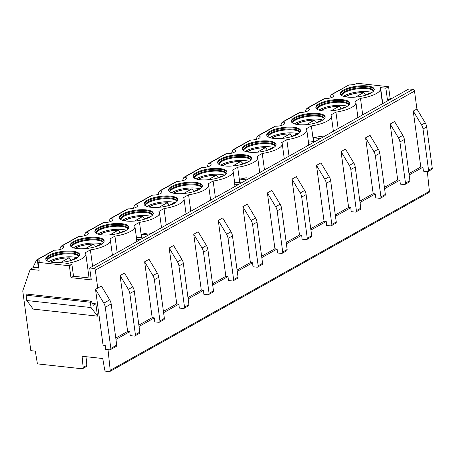<?xml version="1.0" encoding="UTF-8"?>
<svg xmlns="http://www.w3.org/2000/svg" width="455" height="455" viewBox="0 0 455 455"><rect width="100%" height="100%" fill="white"/><g stroke="black" fill="none" stroke-linecap="round" stroke-linejoin="round"><path stroke-width="0.68" d="M110.212 370.347L429.412 191.282A1.683 1.257 60.7 0 1 428.877 192.545L109.678 371.61A1.683 1.257 60.7 0 0 110.212 370.347L108.023 349.656M109.678 371.61A1.683 1.257 60.7 0 1 109.063 371.729L106.248 371.422A1.683 1.257 60.7 0 1 104.696 369.756L102.75 358.529L82.088 356.265L83.163 367.401L86.848 365.331L86.012 356.697M95.516 289.329L103.069 345.197L105.236 345.43L105.657 349.4L109.7 349.844A1.683 1.257 -119.3 0 0 110.309 349.724A1.683 1.257 -119.3 0 0 110.838 348.405L105.276 307.25A8.429 6.273 -119.3 0 0 103.814 303.155L95.516 289.329L97.728 288.089L95.305 270.168A1.683 1.257 -119.3 0 0 93.736 268.433L89.675 267.989L91.284 279.888L70.974 277.669L69.365 265.765L38.055 262.336L39.13 270.27L30.218 269.297L22.75 290.91L30.826 350.651L35.319 351.146L37.162 362.345A1.683 1.257 -119.3 0 0 38.72 364.023L82.019 368.766A1.683 1.257 -119.3 0 0 82.628 368.652A1.683 1.257 -119.3 0 0 83.163 367.401M95.857 303.843L97.518 316.14L33.209 309.099L26.771 300.522L26.049 295.193A0.847 0.5 -83.8 0 1 26.635 294.072L90.943 301.119A0.847 0.5 -83.8 0 1 91.239 301.346L93.4 305.22L95.857 303.843L92.422 303.462M97.518 316.14L91.074 307.563L90.357 302.234A0.847 0.5 -83.8 0 1 90.943 301.119M26.771 300.522L91.074 307.563M97.728 288.089L101.408 286.024L109.706 299.845L103.814 303.155M110.309 349.724L116.201 346.42A1.683 1.257 -119.3 0 0 116.73 345.095L111.168 303.946A8.429 6.273 -119.3 0 0 109.706 299.845M429.412 191.282L427.33 171.592M409.136 174.948L422.962 167.195L423.383 171.16L427.427 171.603A1.683 1.257 60.7 0 0 428.036 171.489L431.721 169.419A1.683 1.257 60.7 0 0 432.25 168.1L428.564 170.164A1.683 1.257 60.7 0 1 428.036 171.489M384.583 188.723L399.882 180.14L400.303 184.11L404.347 184.554A1.683 1.257 -119.3 0 0 404.956 184.434A1.683 1.257 -119.3 0 0 405.485 183.115L399.922 141.96A8.429 6.273 -119.3 0 0 398.461 137.865L390.162 124.039L394.582 121.559L402.88 135.385L398.461 137.865M360.03 202.498L375.329 193.915L375.75 197.88L379.794 198.323A1.683 1.257 -119.3 0 0 380.403 198.209A1.683 1.257 -119.3 0 0 380.932 196.884L375.369 155.735A8.429 6.273 -119.3 0 0 373.908 151.634L365.61 137.814L370.029 135.334L378.327 149.155L373.908 151.634M335.477 216.273L350.777 207.69L351.197 211.655L355.241 212.098A1.683 1.257 -119.3 0 0 355.85 211.984A1.683 1.257 -119.3 0 0 356.379 210.659L350.816 169.51A8.429 6.273 -119.3 0 0 349.355 165.41L341.057 151.589L345.476 149.109L353.774 162.93L349.355 165.41M310.924 230.048L326.224 221.466L326.639 225.43L330.683 225.873A1.683 1.257 -119.3 0 0 331.297 225.76A1.683 1.257 -119.3 0 0 331.826 224.434L326.263 183.285A8.429 6.273 -119.3 0 0 324.796 179.185L316.504 165.364L320.923 162.884L329.215 176.705L324.796 179.185M286.366 243.823L301.665 235.241L302.086 239.205L306.13 239.648A1.683 1.257 -119.3 0 0 306.744 239.529A1.683 1.257 -119.3 0 0 307.273 238.21L301.705 197.06A8.429 6.273 -119.3 0 0 300.243 192.96L291.951 179.139L296.37 176.659L304.662 190.48L300.243 192.96M261.813 257.593L277.112 249.01L277.533 252.98L281.577 253.424A1.683 1.257 -119.3 0 0 282.185 253.304A1.683 1.257 -119.3 0 0 282.714 251.985L277.152 210.83A8.429 6.273 -119.3 0 0 275.69 206.735L267.392 192.909L271.811 190.429L280.109 204.255L275.69 206.735M237.26 271.368L252.559 262.785L252.98 266.755L257.024 267.199A1.683 1.257 -119.3 0 0 257.632 267.079A1.683 1.257 -119.3 0 0 258.161 265.76L252.599 224.605A8.429 6.273 -119.3 0 0 251.137 220.51L242.839 206.684L247.258 204.204L255.556 218.03L251.137 220.51M212.707 285.143L228.006 276.56L228.427 280.53L232.471 280.968A1.683 1.257 -119.3 0 0 233.079 280.854A1.683 1.257 -119.3 0 0 233.608 279.529L228.046 238.38A8.429 6.273 -119.3 0 0 226.584 234.28L218.286 220.459L222.705 217.979L231.004 231.805L226.584 234.28M188.154 298.918L203.453 290.336L203.874 294.3L207.918 294.743A1.683 1.257 -119.3 0 0 208.526 294.63A1.683 1.257 -119.3 0 0 209.055 293.304L203.493 252.155A8.429 6.273 -119.3 0 0 202.031 248.055L193.733 234.234L198.152 231.754L206.451 245.575L202.031 248.055M163.601 312.693L178.9 304.111L179.315 308.075L183.365 308.518A1.683 1.257 -119.3 0 0 183.974 308.405A1.683 1.257 -119.3 0 0 184.502 307.079L178.94 265.93A8.429 6.273 -119.3 0 0 177.473 261.83L169.18 248.009L173.6 245.529L181.892 259.35L177.473 261.83M139.042 326.468L154.342 317.886L154.763 321.85L158.806 322.294A1.683 1.257 -119.3 0 0 159.421 322.18A1.683 1.257 -119.3 0 0 159.95 320.855L154.381 279.706A8.429 6.273 -119.3 0 0 152.92 275.605L144.627 261.784L149.047 259.305L157.339 273.125L152.92 275.605M115.962 339.413L129.789 331.661L130.21 335.625L134.253 336.069A1.683 1.257 -119.3 0 0 134.868 335.949A1.683 1.257 -119.3 0 0 135.391 334.63L129.829 293.475A8.429 6.273 -119.3 0 0 128.367 289.38L120.069 275.554L124.488 273.074L132.786 286.9L128.367 289.38M408.954 173.6L420.795 166.957L413.242 111.094L416.928 109.024L414.505 91.102A1.683 1.257 -119.3 0 0 412.935 89.368L408.874 88.924L89.675 267.989M384.401 187.375L397.715 179.907L390.162 124.039M359.848 201.15L373.163 193.676L365.61 137.814M335.295 214.925L348.61 207.452L341.057 151.589M310.742 228.694L324.057 221.227L316.504 165.364M286.184 242.469L299.504 235.002L291.951 179.139M261.631 256.245L274.945 248.777L267.392 192.909M237.078 270.02L250.392 262.552L242.839 206.684M212.525 283.795L225.839 276.321L218.286 220.459M187.972 297.57L201.286 290.097L193.733 234.234M163.419 311.339L176.733 303.872L169.18 248.009M138.86 325.115L152.18 317.647L144.627 261.784M115.78 338.065L127.622 331.422L120.069 275.554M69.365 265.765L71.918 264.338L65.821 263.667A22.176 6.95 -7.7 0 0 85.813 253.958A22.176 6.95 -7.7 0 0 85.278 252.752L90.38 249.892A22.176 6.95 -7.7 0 0 110.372 240.183A22.176 6.95 -7.7 0 0 109.831 238.977L114.933 236.122A22.176 6.95 -7.7 0 0 134.925 226.408A22.176 6.95 -7.7 0 0 134.384 225.208L139.486 222.347A22.176 6.95 -7.7 0 0 159.477 212.633A22.176 6.95 -7.7 0 0 158.943 211.433L164.039 208.572A22.176 6.95 -7.7 0 0 184.03 198.863A22.176 6.95 -7.7 0 0 183.496 197.658L188.592 194.797A22.176 6.95 -7.7 0 0 208.583 185.088A22.176 6.95 -7.7 0 0 208.049 183.883L213.145 181.022A22.176 6.95 -7.7 0 0 233.136 171.313A22.176 6.95 -7.7 0 0 232.602 170.107L237.703 167.247A22.176 6.95 -7.7 0 0 257.695 157.538A22.176 6.95 -7.7 0 0 257.155 156.332L262.256 153.477A22.176 6.95 -7.7 0 0 282.248 143.763A22.176 6.95 -7.7 0 0 281.708 142.563L286.809 139.702A22.176 6.95 -7.7 0 0 306.801 129.988A22.176 6.95 -7.7 0 0 306.266 128.788L311.362 125.927A22.176 6.95 -7.7 0 0 331.354 116.218A22.176 6.95 -7.7 0 0 330.819 115.013L335.915 112.152A22.176 6.95 -7.7 0 0 355.907 102.443A22.176 6.95 -7.7 0 0 355.372 101.237L360.468 98.377A22.176 6.95 -7.7 0 0 380.46 88.668A22.176 6.95 -7.7 0 0 380.192 87.86L380.59 87.639L382.746 103.581M38.055 262.336A6.529 2.047 -7.7 0 0 39.284 260.886A6.529 2.047 -7.7 0 0 37.384 259.742L54.458 250.165A6.472 2.03 -7.7 0 0 63.78 247.122A6.472 2.03 -7.7 0 0 61.903 245.99L79.011 236.39A6.472 2.03 -7.7 0 0 88.333 233.347A6.472 2.03 -7.7 0 0 86.456 232.215L103.569 222.62A6.472 2.03 -7.7 0 0 112.885 219.572A6.472 2.03 -7.7 0 0 111.009 218.44L128.122 208.845A6.472 2.03 -7.7 0 0 137.444 205.796A6.472 2.03 -7.7 0 0 135.567 204.665L152.675 195.07A6.472 2.03 -7.7 0 0 161.997 192.027A6.472 2.03 -7.7 0 0 160.12 190.895L177.228 181.295A6.472 2.03 -7.7 0 0 186.55 178.252A6.472 2.03 -7.7 0 0 184.673 177.12L201.781 167.52A6.472 2.03 -7.7 0 0 211.103 164.477A6.472 2.03 -7.7 0 0 209.226 163.345L226.334 153.744A6.472 2.03 -7.7 0 0 235.656 150.702A6.472 2.03 -7.7 0 0 233.779 149.57L250.893 139.969A6.472 2.03 -7.7 0 0 260.209 136.927A6.472 2.03 -7.7 0 0 258.332 135.795L275.446 126.2A6.472 2.03 -7.7 0 0 284.767 123.151A6.472 2.03 -7.7 0 0 282.891 122.02L299.999 112.425A6.472 2.03 -7.7 0 0 309.32 109.382A6.472 2.03 -7.7 0 0 307.443 108.25L324.551 98.65A6.472 2.03 -7.7 0 0 333.873 95.607A6.472 2.03 -7.7 0 0 331.996 94.475L349.07 84.897A6.529 2.047 -7.7 0 0 357.255 83.271L388.564 86.7L385.868 88.213L380.59 87.639M371.047 93.013A17.074 5.352 -7.7 0 0 374.255 89.225A17.074 5.352 -7.7 0 0 362.22 85.75A17.074 5.352 -7.7 0 0 343.627 90.01A17.074 5.352 -7.7 0 0 340.42 93.798A17.074 5.352 -7.7 0 0 352.454 97.273A17.074 5.352 -7.7 0 0 371.047 93.013M346.488 106.788A17.074 5.352 -7.7 0 0 349.702 103.001A17.074 5.352 -7.7 0 0 337.667 99.526A17.074 5.352 -7.7 0 0 319.074 103.785A17.074 5.352 -7.7 0 0 315.861 107.573A17.074 5.352 -7.7 0 0 327.896 111.048A17.074 5.352 -7.7 0 0 346.488 106.788M321.935 120.564A17.074 5.352 -7.7 0 0 325.149 116.776A17.074 5.352 -7.7 0 0 313.114 113.301A17.074 5.352 -7.7 0 0 294.522 117.561A17.074 5.352 -7.7 0 0 291.308 121.349A17.074 5.352 -7.7 0 0 303.343 124.824A17.074 5.352 -7.7 0 0 321.935 120.564M297.382 134.339A17.074 5.352 -7.7 0 0 300.596 130.545A17.074 5.352 -7.7 0 0 288.561 127.076A17.074 5.352 -7.7 0 0 269.969 131.336A17.074 5.352 -7.7 0 0 266.755 135.124A17.074 5.352 -7.7 0 0 278.79 138.599A17.074 5.352 -7.7 0 0 297.382 134.339M272.829 148.108A17.074 5.352 -7.7 0 0 276.043 144.32A17.074 5.352 -7.7 0 0 264.008 140.845A17.074 5.352 -7.7 0 0 245.416 145.111A17.074 5.352 -7.7 0 0 242.202 148.899A17.074 5.352 -7.7 0 0 254.237 152.374A17.074 5.352 -7.7 0 0 272.829 148.108M248.276 161.883A17.074 5.352 -7.7 0 0 251.484 158.095A17.074 5.352 -7.7 0 0 239.455 154.62A17.074 5.352 -7.7 0 0 220.863 158.88A17.074 5.352 -7.7 0 0 217.649 162.674A17.074 5.352 -7.7 0 0 229.684 166.143A17.074 5.352 -7.7 0 0 248.276 161.883M223.724 175.658A17.074 5.352 -7.7 0 0 226.931 171.871A17.074 5.352 -7.7 0 0 214.896 168.395A17.074 5.352 -7.7 0 0 196.304 172.655A17.074 5.352 -7.7 0 0 193.096 176.443A17.074 5.352 -7.7 0 0 205.131 179.918A17.074 5.352 -7.7 0 0 223.724 175.658M199.165 189.434A17.074 5.352 -7.7 0 0 202.378 185.646A17.074 5.352 -7.7 0 0 190.344 182.171A17.074 5.352 -7.7 0 0 171.751 186.431A17.074 5.352 -7.7 0 0 168.538 190.218A17.074 5.352 -7.7 0 0 180.572 193.694A17.074 5.352 -7.7 0 0 199.165 189.434M174.612 203.209A17.074 5.352 -7.7 0 0 177.825 199.421A17.074 5.352 -7.7 0 0 165.791 195.946A17.074 5.352 -7.7 0 0 147.198 200.206A17.074 5.352 -7.7 0 0 143.985 203.994A17.074 5.352 -7.7 0 0 156.019 207.469A17.074 5.352 -7.7 0 0 174.612 203.209M150.059 216.984A17.074 5.352 -7.7 0 0 153.272 213.19A17.074 5.352 -7.7 0 0 141.238 209.721A17.074 5.352 -7.7 0 0 122.645 213.981A17.074 5.352 -7.7 0 0 119.432 217.769A17.074 5.352 -7.7 0 0 131.467 221.244A17.074 5.352 -7.7 0 0 150.059 216.984M125.506 230.753A17.074 5.352 -7.7 0 0 128.719 226.965A17.074 5.352 -7.7 0 0 116.685 223.49A17.074 5.352 -7.7 0 0 98.092 227.756A17.074 5.352 -7.7 0 0 94.879 231.544A17.074 5.352 -7.7 0 0 106.914 235.019A17.074 5.352 -7.7 0 0 125.506 230.753M100.953 244.528A17.074 5.352 -7.7 0 0 104.161 240.74A17.074 5.352 -7.7 0 0 92.132 237.265A17.074 5.352 -7.7 0 0 73.539 241.525A17.074 5.352 -7.7 0 0 70.326 245.319A17.074 5.352 -7.7 0 0 82.361 248.788A17.074 5.352 -7.7 0 0 100.953 244.528M76.4 258.303A17.074 5.352 -7.7 0 0 79.608 254.516A17.074 5.352 -7.7 0 0 67.573 251.041A17.074 5.352 -7.7 0 0 48.981 255.3A17.074 5.352 -7.7 0 0 45.773 259.088A17.074 5.352 -7.7 0 0 57.808 262.563A17.074 5.352 -7.7 0 0 76.4 258.303M374.26 89.629A17.074 5.352 -7.7 0 0 361.719 86.564A17.074 5.352 -7.7 0 0 343.735 90.807A17.074 5.352 172.3 0 0 340.516 94.191M341.631 95.442A16.101 5.051 172.3 0 1 341.591 95.254A16.101 5.051 172.3 0 1 344.623 91.682A16.101 5.051 -7.7 0 1 362.157 87.667A16.101 5.051 -7.7 0 1 373.51 90.943A16.101 5.051 -7.7 0 1 373.527 91.131M373.453 91.21A16.101 5.051 -7.7 0 0 361.435 88.486A16.101 5.051 -7.7 0 0 344.731 92.479A16.101 5.051 172.3 0 0 341.722 95.499M343.548 96.324A17.074 5.352 172.3 0 1 344.412 95.795A17.074 5.352 -7.7 0 1 371.911 92.49M365.177 95.084A17.074 5.352 -7.7 0 1 365.445 95.089L365.467 95.254M365.445 95.089L365.012 93.895L363.482 92.621L363.932 92.496L357.522 92.917L349.861 94.64L345.146 96.744M370.478 93.315L369.238 93.252L365.894 95.129M355.503 97.103L363.482 92.621A14.543 4.561 -7.7 0 0 345.567 96.824M349.707 103.404A17.074 5.352 -7.7 0 0 337.166 100.339A17.074 5.352 -7.7 0 0 319.183 104.582A17.074 5.352 172.3 0 0 315.963 107.966M317.072 109.217A16.101 5.051 172.3 0 1 317.038 109.029A16.101 5.051 172.3 0 1 320.07 105.458A16.101 5.051 -7.7 0 1 337.604 101.437A16.101 5.051 -7.7 0 1 348.957 104.718A16.101 5.051 -7.7 0 1 348.968 104.9M348.9 104.986A16.101 5.051 -7.7 0 0 336.882 102.261A16.101 5.051 -7.7 0 0 320.178 106.254A16.101 5.051 172.3 0 0 317.163 109.274M318.989 110.099A17.074 5.352 172.3 0 1 319.859 109.57A17.074 5.352 -7.7 0 1 347.358 106.26M340.619 108.859A17.074 5.352 -7.7 0 1 340.892 108.864L340.914 109.029M340.892 108.864L340.459 107.67L338.929 106.396L339.379 106.271L332.969 106.692L325.302 108.415L320.593 110.514M345.925 107.09L344.685 107.027L341.341 108.904M330.944 110.878L338.929 106.396A14.543 4.561 -7.7 0 0 321.014 110.599M325.154 117.174A17.074 5.352 -7.7 0 0 312.613 114.114A17.074 5.352 -7.7 0 0 294.63 118.351A17.074 5.352 172.3 0 0 291.41 121.741M292.519 122.987A16.101 5.051 172.3 0 1 292.485 122.804A16.101 5.051 172.3 0 1 295.517 119.233A16.101 5.051 -7.7 0 1 313.051 115.212A16.101 5.051 -7.7 0 1 324.404 118.488A16.101 5.051 -7.7 0 1 324.415 118.675M324.347 118.761A16.101 5.051 -7.7 0 0 312.329 116.036A16.101 5.051 -7.7 0 0 295.619 120.023A16.101 5.051 172.3 0 0 292.611 123.049M294.436 123.874A17.074 5.352 172.3 0 1 295.306 123.345A17.074 5.352 -7.7 0 1 322.805 120.035M316.066 122.634A17.074 5.352 -7.7 0 1 316.339 122.634L316.361 122.804M316.339 122.634L315.906 121.445L314.377 120.171L314.826 120.046L308.416 120.467L300.749 122.19L296.04 124.289M321.372 120.865L320.132 120.802L316.788 122.679M306.391 124.647L314.377 120.171A14.543 4.561 -7.7 0 0 296.461 124.374M300.601 130.949A17.074 5.352 -7.7 0 0 288.055 127.883A17.074 5.352 -7.7 0 0 270.077 132.126A17.074 5.352 172.3 0 0 266.857 135.51M267.967 136.762A16.101 5.051 172.3 0 1 267.932 136.58A16.101 5.051 172.3 0 1 270.958 133.008A16.101 5.051 -7.7 0 1 288.498 128.987A16.101 5.051 -7.7 0 1 299.851 132.263A16.101 5.051 -7.7 0 1 299.862 132.451M299.788 132.53A16.101 5.051 -7.7 0 0 287.776 129.811A16.101 5.051 -7.7 0 0 271.066 133.798A16.101 5.051 172.3 0 0 268.058 136.824M269.883 137.643A17.074 5.352 172.3 0 1 270.748 137.12A17.074 5.352 -7.7 0 1 298.247 133.81M291.513 136.403A17.074 5.352 -7.7 0 1 291.786 136.409L291.809 136.58M291.786 136.409L291.354 135.22L289.824 133.946L290.273 133.821L283.863 134.242L276.196 135.96L271.487 138.064M296.814 134.64L295.579 134.572L292.229 136.449M281.838 138.422L289.824 133.946A14.543 4.561 -7.7 0 0 271.908 138.149M276.048 144.724A17.074 5.352 -7.7 0 0 263.502 141.659A17.074 5.352 -7.7 0 0 245.524 145.901A17.074 5.352 172.3 0 0 242.305 149.286M243.414 150.537A16.101 5.051 172.3 0 1 243.38 150.355A16.101 5.051 172.3 0 1 246.405 146.783A16.101 5.051 -7.7 0 1 263.945 142.762A16.101 5.051 -7.7 0 1 275.292 146.038A16.101 5.051 -7.7 0 1 275.309 146.226M275.235 146.305A16.101 5.051 -7.7 0 0 263.223 143.581A16.101 5.051 -7.7 0 0 246.513 147.574A16.101 5.051 172.3 0 0 243.505 150.599M245.33 151.418A17.074 5.352 172.3 0 1 246.195 150.895A17.074 5.352 -7.7 0 1 273.694 147.585M266.96 150.178A17.074 5.352 -7.7 0 1 267.233 150.184L267.256 150.355M267.233 150.184L266.977 150.326L266.801 148.995L265.271 147.716L265.72 147.596L259.305 148.017L251.643 149.735L246.934 151.839M272.261 148.415L271.021 148.347L267.676 150.224M257.285 152.198L265.271 147.716A14.543 4.561 -7.7 0 0 247.355 151.924M251.496 158.499A17.074 5.352 -7.7 0 0 238.949 155.434A17.074 5.352 -7.7 0 0 220.965 159.677A17.074 5.352 172.3 0 0 217.752 163.061M218.861 164.312A16.101 5.051 172.3 0 1 218.821 164.13A16.101 5.051 172.3 0 1 221.852 160.552A16.101 5.051 -7.7 0 1 239.387 156.537A16.101 5.051 -7.7 0 1 250.739 159.813A16.101 5.051 -7.7 0 1 250.756 160.001M250.682 160.08A16.101 5.051 -7.7 0 0 238.665 157.356A16.101 5.051 -7.7 0 0 221.96 161.349A16.101 5.051 172.3 0 0 218.952 164.369M220.777 165.193A17.074 5.352 172.3 0 1 221.642 164.67A17.074 5.352 -7.7 0 1 249.141 161.36M242.407 163.954A17.074 5.352 -7.7 0 1 242.674 163.959L242.697 164.13M242.674 163.959L242.248 162.771L240.718 161.491L241.167 161.371L234.752 161.792L227.09 163.51L222.376 165.614M247.093 162.025L243.124 163.999M232.732 165.973L240.718 161.491A14.543 4.561 -7.7 0 0 222.802 165.694M226.937 172.274A17.074 5.352 -7.7 0 0 214.396 169.209A17.074 5.352 -7.7 0 0 196.412 173.452A17.074 5.352 172.3 0 0 193.193 176.836M194.308 178.087A16.101 5.051 172.3 0 1 194.268 177.905A16.101 5.051 172.3 0 1 197.299 174.328A16.101 5.051 -7.7 0 1 214.834 170.312A16.101 5.051 -7.7 0 1 226.186 173.588A16.101 5.051 -7.7 0 1 226.203 173.776M226.129 173.856A16.101 5.051 -7.7 0 0 214.112 171.131A16.101 5.051 -7.7 0 0 197.407 175.124A16.101 5.051 172.3 0 0 194.399 178.144M196.224 178.969A17.074 5.352 172.3 0 1 197.089 178.44A17.074 5.352 -7.7 0 1 224.588 175.135M217.854 177.729A17.074 5.352 -7.7 0 1 218.121 177.734L218.144 177.899M218.121 177.734L217.689 176.54L216.159 175.266L216.608 175.141L210.199 175.562L202.538 177.285L197.823 179.389M223.155 175.96L221.915 175.897L218.571 177.774M208.18 179.748L216.159 175.266A14.543 4.561 -7.7 0 0 198.243 179.469M202.384 186.049A17.074 5.352 -7.7 0 0 189.843 182.984A17.074 5.352 -7.7 0 0 171.859 187.227A17.074 5.352 172.3 0 0 168.64 190.611M169.749 191.862A16.101 5.051 172.3 0 1 169.715 191.674A16.101 5.051 172.3 0 1 172.746 188.103A16.101 5.051 -7.7 0 1 190.281 184.082A16.101 5.051 -7.7 0 1 201.633 187.363A16.101 5.051 -7.7 0 1 201.645 187.545M201.576 187.631A16.101 5.051 -7.7 0 0 189.559 184.906A16.101 5.051 -7.7 0 0 172.855 188.899A16.101 5.051 172.3 0 0 169.84 191.919M171.666 192.744A17.074 5.352 172.3 0 1 172.536 192.215A17.074 5.352 -7.7 0 1 200.035 188.905M193.295 191.504A17.074 5.352 -7.7 0 1 193.568 191.51L193.591 191.674M193.568 191.51L193.136 190.315L191.606 189.041L192.055 188.916L185.646 189.337L177.979 191.06L173.27 193.165M198.602 189.735L197.362 189.672L194.018 191.549M183.621 193.523L191.606 189.041A14.543 4.561 -7.7 0 0 173.691 193.244M177.831 199.819A17.074 5.352 -7.7 0 0 165.29 196.759A17.074 5.352 -7.7 0 0 147.306 200.996A17.074 5.352 172.3 0 0 144.087 204.386M145.196 205.632A16.101 5.051 172.3 0 1 145.162 205.45A16.101 5.051 172.3 0 1 148.194 201.878A16.101 5.051 -7.7 0 1 165.728 197.857A16.101 5.051 -7.7 0 1 177.08 201.133A16.101 5.051 -7.7 0 1 177.092 201.32M177.023 201.406A16.101 5.051 -7.7 0 0 165.006 198.681A16.101 5.051 -7.7 0 0 148.296 202.668A16.101 5.051 172.3 0 0 145.287 205.694M147.113 206.519A17.074 5.352 172.3 0 1 147.983 205.99A17.074 5.352 -7.7 0 1 175.482 202.68M168.742 205.279A17.074 5.352 -7.7 0 1 169.015 205.279L169.038 205.45M169.015 205.279L168.583 204.09L167.053 202.816L167.503 202.691L161.093 203.112L153.426 204.835L148.717 206.934M174.049 203.51L172.809 203.448L169.465 205.324M159.068 207.292L167.053 202.816A14.543 4.561 -7.7 0 0 149.138 207.019M153.278 213.594A17.074 5.352 -7.7 0 0 140.731 210.534A17.074 5.352 -7.7 0 0 122.753 214.771A17.074 5.352 172.3 0 0 119.534 218.161M120.643 219.407A16.101 5.051 172.3 0 1 120.609 219.225A16.101 5.051 172.3 0 1 123.635 215.653A16.101 5.051 -7.7 0 1 141.175 211.632A16.101 5.051 -7.7 0 1 152.527 214.908A16.101 5.051 -7.7 0 1 152.539 215.096M152.465 215.175A16.101 5.051 -7.7 0 0 140.453 212.457A16.101 5.051 -7.7 0 0 123.743 216.444A16.101 5.051 172.3 0 0 120.734 219.469M122.56 220.288A17.074 5.352 172.3 0 1 123.424 219.765A17.074 5.352 -7.7 0 1 150.923 216.455M144.19 219.048A17.074 5.352 -7.7 0 1 144.463 219.054L144.485 219.225M144.463 219.054L144.03 217.865L142.5 216.591L142.95 216.466L136.54 216.887L128.873 218.605L124.164 220.709M149.49 217.285L148.256 217.217L144.906 219.094M134.515 221.067L142.5 216.591A14.543 4.561 -7.7 0 0 124.585 220.794M128.725 227.369A17.074 5.352 -7.7 0 0 116.179 224.304A17.074 5.352 -7.7 0 0 98.2 228.546A17.074 5.352 172.3 0 0 94.981 231.931M96.09 233.182A16.101 5.051 172.3 0 1 96.056 233A16.101 5.051 172.3 0 1 99.082 229.428A16.101 5.051 -7.7 0 1 116.622 225.407A16.101 5.051 -7.7 0 1 127.969 228.683A16.101 5.051 -7.7 0 1 127.986 228.871M127.912 228.95A16.101 5.051 -7.7 0 0 115.9 226.232A16.101 5.051 -7.7 0 0 99.19 230.219A16.101 5.051 172.3 0 0 96.181 233.244M98.007 234.063A17.074 5.352 172.3 0 1 98.871 233.54A17.074 5.352 -7.7 0 1 126.371 230.23M119.637 232.823A17.074 5.352 -7.7 0 1 119.91 232.829L119.932 233M119.91 232.829L119.654 232.971L119.477 231.64L117.947 230.367L118.397 230.241L111.981 230.662L104.32 232.38L99.611 234.484M124.937 231.06L123.697 230.992L120.353 232.869M109.962 234.843L117.947 230.367A14.543 4.561 -7.7 0 0 100.032 234.57M104.172 241.144A17.074 5.352 -7.7 0 0 91.626 238.079A17.074 5.352 -7.7 0 0 73.642 242.322A17.074 5.352 172.3 0 0 70.428 245.706M71.537 246.957A16.101 5.051 172.3 0 1 71.498 246.775A16.101 5.051 172.3 0 1 74.529 243.197A16.101 5.051 -7.7 0 1 92.064 239.182A16.101 5.051 -7.7 0 1 103.416 242.458A16.101 5.051 -7.7 0 1 103.433 242.646M103.359 242.725A16.101 5.051 -7.7 0 0 91.341 240.001A16.101 5.051 -7.7 0 0 74.637 243.994A16.101 5.051 172.3 0 0 71.628 247.014M73.454 247.838A17.074 5.352 172.3 0 1 74.319 247.315A17.074 5.352 -7.7 0 1 101.818 244.005M95.084 246.599A17.074 5.352 -7.7 0 1 95.351 246.604L95.374 246.775M95.351 246.604L94.924 245.416L93.394 244.136L93.844 244.017L87.428 244.437L79.767 246.155L75.052 248.259M100.384 244.835L99.144 244.767L95.8 246.644M85.409 248.618L93.394 244.136A14.543 4.561 -7.7 0 0 75.479 248.345M79.614 254.919A17.074 5.352 -7.7 0 0 67.073 251.854A17.074 5.352 -7.7 0 0 49.089 256.097A17.074 5.352 172.3 0 0 45.87 259.481M46.984 260.732A16.101 5.051 172.3 0 1 46.945 260.55A16.101 5.051 172.3 0 1 49.976 256.973A16.101 5.051 -7.7 0 1 67.511 252.957A16.101 5.051 -7.7 0 1 78.863 256.233A16.101 5.051 -7.7 0 1 78.88 256.421M78.806 256.501A16.101 5.051 -7.7 0 0 66.788 253.776A16.101 5.051 -7.7 0 0 50.084 257.769A16.101 5.051 172.3 0 0 47.075 260.789M48.901 261.614A17.074 5.352 172.3 0 1 49.766 261.085A17.074 5.352 -7.7 0 1 77.265 257.78M70.531 260.374A17.074 5.352 -7.7 0 1 70.798 260.379L70.821 260.55M70.798 260.379L70.366 259.191L68.836 257.911L69.285 257.786L62.875 258.207L55.214 259.93L50.499 262.034M75.831 258.611L74.592 258.542L71.247 260.419M60.856 262.393L68.836 257.911A14.543 4.561 -7.7 0 0 50.92 262.114M90.989 277.721L90.346 278.079M323.374 136.887L319.637 136.477A22.176 6.95 -7.7 0 1 313.358 137.768L320.428 138.542M308.655 145.145L308.342 142.819L312.079 143.223M308.342 142.819A22.176 6.95 -7.7 0 0 308.41 141.892L306.801 129.988M315.025 141.573L308.268 140.834M240.194 182.768L239.7 179.088L246.764 179.867M239.7 179.088A22.176 6.95 -7.7 0 0 245.979 177.803L249.71 178.212M234.996 186.465L234.683 184.138L238.414 184.548M234.683 184.138A22.176 6.95 -7.7 0 0 234.746 183.211L233.136 171.313M241.36 182.893L234.604 182.154M141.977 237.863L141.482 234.188L148.552 234.962M141.482 234.188A22.176 6.95 -7.7 0 0 147.761 232.897L151.498 233.307M136.779 241.565L136.466 239.233L140.203 239.643M136.466 239.233A22.176 6.95 -7.7 0 0 136.534 238.312L134.925 226.408M143.149 237.993L136.386 237.254M313.853 141.442L313.358 137.768M313.455 141.403L311.362 125.927M289.033 156.15L286.809 139.702M264.48 169.925L262.256 153.477M239.791 182.722L237.703 167.247M215.374 197.476L213.145 181.022M190.816 211.251L188.592 194.797M166.263 225.026L164.039 208.572M141.579 237.817L139.486 222.347M117.157 252.57L114.933 236.122M92.604 266.346L90.38 249.892M338.139 128.606L335.915 112.152M362.692 114.831L360.468 98.377M388.684 100.248L387.478 100.117L385.868 88.213M388.564 86.7L390.174 98.604L387.478 100.117M416.928 109.024L425.226 122.85A8.429 6.273 60.7 0 1 426.688 126.945L432.25 168.1M391.385 98.735L390.174 98.604M36.798 259.845L37.23 259.731L36.315 260.442L33.096 267.301M30.218 269.297L32.794 267.853M331.996 94.475L330.956 95.152L329.761 98.104M307.443 108.25L306.403 108.927L305.208 111.873M282.891 122.02L281.85 122.702L280.655 125.648M257.769 135.886L258.332 135.795L257.291 136.477L256.102 139.423M233.216 149.661L233.779 149.57L232.738 150.247L231.549 153.198M209.226 163.345L208.185 164.022L206.991 166.974M184.673 177.12L183.632 177.797L182.438 180.749M160.12 190.895L159.079 191.572L157.885 194.518M135.567 204.665L134.526 205.347L133.332 208.293M110.446 218.531L111.009 218.44L109.968 219.122L108.779 222.068M85.893 232.306L86.456 232.215L85.415 232.892L84.226 235.844M61.903 245.99L60.862 246.667L59.668 249.619M54.458 250.165L53.792 250.313M349.07 84.897L331.405 94.577M324.551 98.65L323.886 98.798M299.999 112.425L299.333 112.573M275.446 126.2L274.78 126.348M250.893 139.969L250.222 140.117M226.334 153.744L225.669 153.892M201.781 167.52L201.116 167.667M177.228 181.295L176.563 181.443M152.675 195.07L152.01 195.218M128.122 208.845L127.457 208.993M103.569 222.62L102.898 222.762M38.789 267.75A6.529 2.047 -7.7 0 0 38.3 267.648L37.384 259.742M79.011 236.39L78.345 236.537M38.3 267.648A6.506 2.042 -7.7 0 0 33.164 267.802M82.628 368.652L86.308 366.582A1.683 1.257 -119.3 0 0 86.848 365.331M422.962 167.195L420.795 166.957M413.242 111.094L421.54 124.915A8.429 6.273 60.7 0 1 423.002 129.015L428.564 170.164M399.882 180.14L397.715 179.907M375.329 193.915L373.163 193.676M350.777 207.69L348.61 207.452M326.224 221.466L324.057 221.227M301.665 235.241L299.504 235.002M277.112 249.01L274.945 248.777M252.559 262.785L250.392 262.552M228.006 276.56L225.839 276.321M203.453 290.336L201.286 290.097M178.9 304.111L176.733 303.872M154.342 317.886L152.18 317.647M129.789 331.661L127.622 331.422M404.956 184.434L409.375 181.954A1.683 1.257 -119.3 0 0 409.904 180.635L404.341 139.48A8.429 6.273 -119.3 0 0 402.88 135.385M380.403 198.209L384.822 195.73A1.683 1.257 -119.3 0 0 385.351 194.41L379.788 153.255A8.429 6.273 -119.3 0 0 378.327 149.155M355.85 211.984L360.269 209.505A1.683 1.257 -119.3 0 0 360.798 208.18L355.236 167.03A8.429 6.273 -119.3 0 0 353.774 162.93M331.297 225.76L335.716 223.28A1.683 1.257 -119.3 0 0 336.245 221.955L330.683 180.806A8.429 6.273 -119.3 0 0 329.215 176.705M306.744 239.529L311.163 237.055A1.683 1.257 -119.3 0 0 311.692 235.73L306.124 194.581A8.429 6.273 -119.3 0 0 304.662 190.48M282.185 253.304L286.61 250.824A1.683 1.257 -119.3 0 0 287.139 249.505L281.571 208.35A8.429 6.273 -119.3 0 0 280.109 204.255M257.632 267.079L262.052 264.6A1.683 1.257 -119.3 0 0 262.58 263.28L257.018 222.125A8.429 6.273 -119.3 0 0 255.556 218.03M233.079 280.854L237.499 278.375A1.683 1.257 -119.3 0 0 238.028 277.055L232.465 235.9A8.429 6.273 -119.3 0 0 231.004 231.805M208.526 294.63L212.946 292.15A1.683 1.257 -119.3 0 0 213.475 290.825L207.912 249.676A8.429 6.273 -119.3 0 0 206.451 245.575M183.974 308.405L188.393 305.925A1.683 1.257 -119.3 0 0 188.922 304.6L183.359 263.451A8.429 6.273 -119.3 0 0 181.892 259.35M159.421 322.18L163.84 319.7A1.683 1.257 -119.3 0 0 164.369 318.375L158.801 277.226A8.429 6.273 -119.3 0 0 157.339 273.125M134.868 335.949L139.287 333.47A1.683 1.257 -119.3 0 0 139.816 332.15L134.248 291.001A8.429 6.273 -119.3 0 0 132.786 286.9M70.974 277.669L73.522 276.236L91.051 278.153M71.918 264.338L73.522 276.236M26.049 295.193L90.357 302.234M111.168 303.946L105.276 307.25M116.73 345.095L110.838 348.405M95.305 270.168L414.505 91.102M93.736 268.433L412.935 89.368M370.091 93.508A14.543 4.561 -7.7 0 0 369.238 93.252M345.538 107.283A14.543 4.561 -7.7 0 0 344.685 107.027M320.985 121.058A14.543 4.561 -7.7 0 0 320.132 120.802M296.433 134.834A14.543 4.561 -7.7 0 0 295.579 134.572M271.88 148.609A14.543 4.561 -7.7 0 0 271.021 148.347M247.321 162.378A14.543 4.561 -7.7 0 0 246.468 162.122M222.768 176.153A14.543 4.561 -7.7 0 0 221.915 175.897M198.215 189.928A14.543 4.561 -7.7 0 0 197.362 189.672M173.662 203.704A14.543 4.561 -7.7 0 0 172.809 203.448M149.109 217.479A14.543 4.561 -7.7 0 0 148.256 217.217M124.556 231.254A14.543 4.561 -7.7 0 0 123.697 230.992M100.003 245.029A14.543 4.561 -7.7 0 0 99.144 244.767M75.445 258.798A14.543 4.561 -7.7 0 0 74.592 258.542M404.341 139.48L399.922 141.96M409.904 180.635L405.485 183.115M379.788 153.255L375.369 155.735M385.351 194.41L380.932 196.884M355.236 167.03L350.816 169.51M360.798 208.18L356.379 210.659M330.683 180.806L326.263 183.285M336.245 221.955L331.826 224.434M306.124 194.581L301.705 197.06M311.692 235.73L307.273 238.21M281.571 208.35L277.152 210.83M287.139 249.505L282.714 251.985M257.018 222.125L252.599 224.605M262.58 263.28L258.161 265.76M232.465 235.9L228.046 238.38M238.028 277.055L233.608 279.529M207.912 249.676L203.493 252.155M213.475 290.825L209.055 293.304M183.359 263.451L178.94 265.93M188.922 304.6L184.502 307.079M158.801 277.226L154.381 279.706M164.369 318.375L159.95 320.855M134.248 291.001L129.829 293.475M139.816 332.15L135.391 334.63M425.226 122.85L421.54 124.915M426.688 126.945L423.002 129.015M247.093 162.02L247.708 162.19M89.055 277.937L85.813 253.958M333.39 131.268L331.354 116.218M284.284 158.818L282.248 143.763M259.725 172.593L257.695 157.538M210.619 200.143L208.583 185.088M186.067 213.913L184.03 198.863M161.514 227.688L159.477 212.633M112.402 255.238L110.372 240.183M357.943 117.498L355.907 102.443M382.496 103.723L380.46 88.668M323.926 98.775L306.846 108.353M299.373 112.55L282.293 122.128M274.814 126.325L257.74 135.903M250.261 140.1L233.188 149.678M225.708 153.87L208.635 163.453M201.155 167.645L184.082 177.228M176.603 181.42L159.523 190.998M152.05 195.195L134.97 204.773M127.491 208.97L110.417 218.548M102.938 222.745L85.864 232.323M53.832 250.29L36.787 259.851M78.385 236.515L61.311 246.098"/></g></svg>
